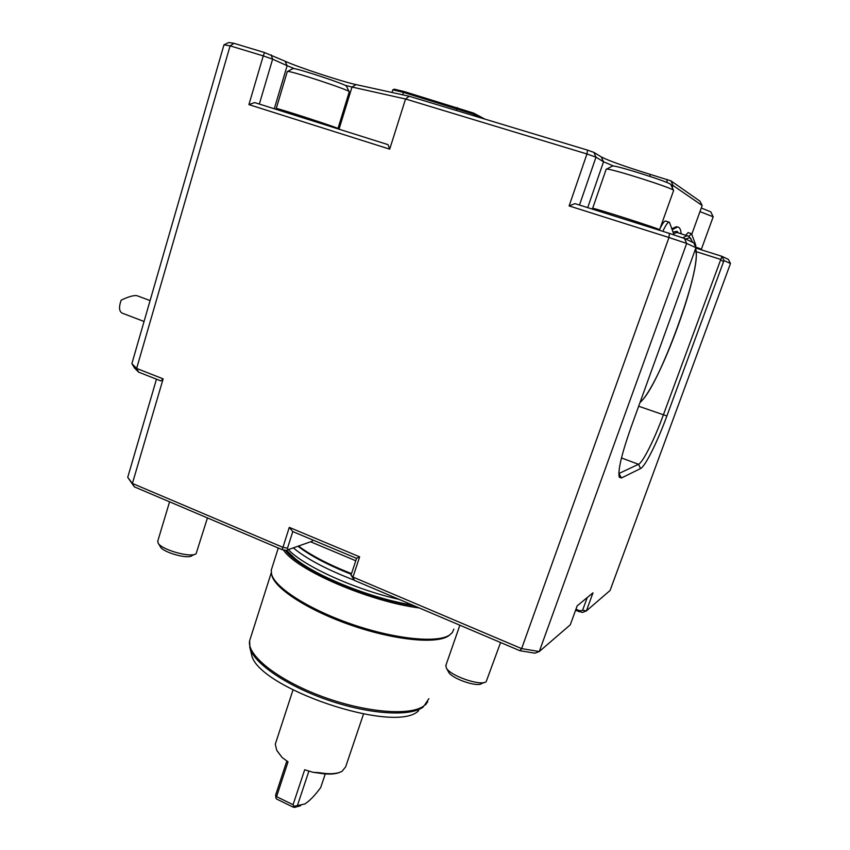 <?xml version="1.0" encoding="UTF-8"?>
<svg xmlns="http://www.w3.org/2000/svg" width="850" height="850" viewBox="0 0 850 850"><rect width="100%" height="100%" fill="white"/><g stroke="black" fill="none" stroke-linecap="round" stroke-linejoin="round"><path stroke-width="1.27" d="M251.218 653.044L251.462 654.022C255.404 687.331 395.494 734.995 418.646 710.674M339.724 772.363C334.762 774.393 327.696 774.626 318.495 773.054L313.183 772.321L318.994 772.661C329.396 774.414 337.078 773.968 342.029 771.322L345.642 766.87L363.502 714.074M275.697 742.932L275.294 744.154L276.696 750.221L282.136 757.52L288.033 761.812L276.558 796.662L293.059 804.706L304.683 769.76L313.183 772.321M282.136 757.52L276.93 750.624M279.926 754.673L279.395 753.791M286.832 761.026L275.666 794.952L275.857 797.619L276.558 796.662M293.059 804.706L293.717 806.331L292.751 806.916L276.473 798.968L275.857 797.619M293.717 806.331L297.426 805.556L308.879 771.141M297.426 805.556L304.778 804.004C309.453 801.093 314.744 795.632 320.673 787.61L325.263 773.936M292.751 806.916L294.366 807.436L300.624 805.747M271.724 574.802L271.947 575.705C275.421 589.188 309.57 611.033 352.176 625.579C394.751 640.199 436.39 644.247 448.439 635.959L450.107 634.653M271.968 567.917L271.256 570.148L271.586 574.228C275.081 587.786 309.538 609.79 352.538 624.474C395.505 639.221 437.506 643.322 449.618 634.992L452.306 632.591L453.868 629.128M283.39 549.865C295.407 569.553 369.325 601.694 419.358 607.984M285.409 550.237C298.69 569.117 365.999 598.634 414.556 605.944M286.461 550.279L294.716 558.259C316.019 576.247 371.673 598.581 412.611 605.115M298.042 546.327C310.324 555.762 328.068 565.091 351.294 574.313M298.605 546.136C311.089 555.443 328.727 564.612 351.517 573.633M310.803 541.875L355.767 560.756M701.42 249.146L713.182 216.792L710.781 211.873L701.261 207.995M337.971 128.52L349.265 91.789L346.449 86.201C347.066 84.703 296.289 67.904 293.006 68.531L292.697 68.701M673.402 234.749L674.082 234.972L669.481 222.403M694.907 245.363L695.619 244.864L695.651 247.031M659.589 229.766L673.625 190.453L670.714 184.482C671.372 182.729 616.601 165.304 612.606 165.984L612.191 166.196M713.182 216.792L699.964 211.607M349.265 91.789C350.083 90.217 291.252 70.784 287.608 71.442L287.279 71.613M391.988 92.469L392.817 89.824L394.209 89.165L404.345 91.598L473.684 113.124L484.851 119.096M392.817 89.824L403.474 92.395L404.345 91.598M402.709 94.817L403.474 92.395L474.172 114.368L473.684 113.124M456.259 110.457L457.311 107.557M662.841 231.338C665.593 225.399 667.633 222.328 668.982 222.116L669.407 222.317M681.158 233.846C680.818 229.373 679.586 227.088 677.471 227.003L673.051 229.245M688.744 236.321L691.602 233.792M673.625 190.453C674.486 188.594 611.001 168.385 606.602 169.097L606.156 169.32M144.054 321.481L122.156 313.129C119.064 311.376 118.734 307.052 121.157 300.156C128.393 296.703 133.641 295.205 136.893 295.651L150.078 300.603M701.399 249.188L695.661 246.999M337.949 128.584C341.849 128.977 276.579 107.695 276.271 108.471L287.311 71.485M480.686 117.842L474.172 114.368L473.726 115.738M677.673 227.014L676.451 226.684L672.743 228.331M665.741 221.096L665.433 221C664.232 221.138 662.405 223.709 659.972 228.692M688.245 232.634L685.546 235.227M659.568 229.84C664.041 230.254 593.119 207.485 592.631 208.346L593.034 209.312M691.836 234.101L702.174 205.498L673.072 185.512L670.99 180.88L699.964 201.184L702.174 205.498M389.704 149.154L388.089 144.67L254.649 102.584L248.912 104.614L389.704 149.154L405.546 99.004L409.179 96.241L587.541 150.121L593.906 152.394L601.226 156.899C608.812 160.809 625.26 166.664 650.579 174.484L670.99 180.88M667.154 179.509L666.857 182.484M672.286 187.712L673.072 185.512L670.831 184.716M587.701 207.634L603.553 161.766L613.615 166.069M274.284 108.779L287.13 65.684L294.652 68.744M344.813 85.202L352.006 87.04L356.076 84.607L409.179 96.241M271.129 54.867L272.627 59.16L263.256 55.888L264.52 52.541L285.069 61.211C297.266 66.916 342.157 81.696 356.076 84.607M285.069 61.211L287.13 65.684L272.627 59.16L259.335 104.061M593.906 152.394L595.977 157.176L586.946 153.967L587.541 150.121M601.226 156.899L603.553 161.766L595.977 157.176L579.487 205.041M264.52 52.541L234.016 43.329L228.735 42.5L223.964 44.838L230.106 45.847L136.637 368.433L138.603 372.13L134.523 368.007L131.877 363.63L136.637 368.433L163.136 378.866L160.873 380.928L138.603 372.13M695.863 248.072L721.947 256.328L663.308 415.034C654.489 439.291 642.876 462.527 638.52 464.291L618.821 473.556M163.136 378.866L132.398 483.448L134.364 486.859L127.723 477.328L132.398 483.448L282.933 547.336L289.287 527.383L359.635 556.846L352.973 577.054L521.624 648.624L539.283 651.536L570.286 624.803L577.192 605.827L592.992 592.832L586.372 610.916L610.066 590.484L730.479 263.511L724.126 260.599L723.488 261.842L720.396 259.335L696.224 251.653M724.126 260.599L721.947 256.328L728.376 259.399L730.479 263.511M669.364 233.389L684.452 238.457L686.673 243.429L668.971 237.511L669.364 233.389L574.961 203.617L569.128 205.923L586.946 153.967L405.546 99.004L352.006 87.04L339.022 129.2M684.452 238.457L693.812 242.919L695.948 247.679L686.673 243.429L539.283 651.536L534.916 653.172L519.871 650.707L521.624 648.624L668.971 237.511L569.128 205.923M234.016 43.329L230.106 45.847L263.256 55.888L248.912 104.614M131.877 363.63L223.964 44.838M194.661 554.349L192.026 555.634C188.232 559.481 162.892 552.404 160.363 546.773L158.174 543.15M484.309 682.454L481.706 683.517C477.169 687.533 451.148 678.406 448.449 671.851L446.261 667.792M723.488 261.842L666.889 415.979C657.475 441.809 645.161 466.586 640.539 468.562L621.414 477.987L619.278 477.222C617.684 470.794 621.584 454.251 630.944 427.582L695.948 247.679M127.723 477.328L156.474 379.185M207.453 517.916L196.116 553.648C191.622 558.248 161.096 549.727 158.089 543.001L157.834 540.94M500.586 642.504L486.168 681.7C480.781 686.524 449.406 675.516 446.207 667.696L445.995 665.061M587.254 597.55L582.622 610.226L586.372 610.916L582.484 612.425L575.546 610.353M359.635 556.846L356.564 558.344L351.029 575.131L352.973 577.054L354.493 580.412L351.029 575.131M286.174 550.386L312.29 541.195L286.174 550.386L282.019 549.61L282.933 547.336L287.491 548.186L292.783 531.59L289.287 527.383M282.019 549.61L134.364 486.859M287.969 549.493L287.491 548.186M575.96 609.227L579.902 610.842L579.052 611.798M582.622 610.226L579.902 610.842M519.871 650.707L354.493 580.412M356.564 558.344L292.783 531.59M312.29 541.195L312.694 539.941M249.688 646.946L249.985 648.146C254.065 663.606 287.566 686.439 329.003 700.464C370.398 714.563 410.975 716.826 423.385 706.871M250.452 638.212L249.624 640.804C246.564 654.999 277.302 679.798 321.279 696.182C365.171 712.672 411.071 716.327 424.277 705.596L428.846 698.689M399.118 599.378C354.854 589.486 303.896 566.249 288.362 549.631M354.259 580.178C326.697 569.564 306.393 558.811 293.367 547.921M640.326 401.71C657.358 391.096 703.704 264.254 695.289 250.166M692.782 242.431L689.892 237.628L685.621 239.02M688.032 235.971L686.896 235.652L682.763 237.894M678.066 232.879L676.759 232.464L673.976 233.506M678.608 233.049L677.121 231.359L673.721 231.88M649.538 176.258L650.579 174.484M621.414 477.987L618.832 473.237M640.539 468.562L638.52 464.291L621.467 457.969M666.889 415.979L638.69 406.236M275.294 744.154L292.974 690.051M251.462 654.022L249.985 648.146L249.624 640.804L271.267 572.751M425.531 704.852L427.752 701.686M271.947 575.705L271.586 574.228M271.256 570.148L278.29 548.027M640.05 402.486C659.738 385.411 702.026 269.439 695.704 248.827M677.726 232.677L688.914 236.417L691.209 239.126M293.006 68.531L287.608 71.442M695.799 245.257L691.56 233.729M612.606 165.984L606.602 169.097M676.451 226.684L677.471 227.003M668.982 222.116L665.433 221M691.241 233.58L688.022 232.571M606.209 169.15L592.631 208.346M700.528 249.549L701.271 249.178M276.781 109.565L276.239 108.502M169.575 501.819L157.686 541.429M459.871 625.207L445.772 665.699"/></g></svg>
